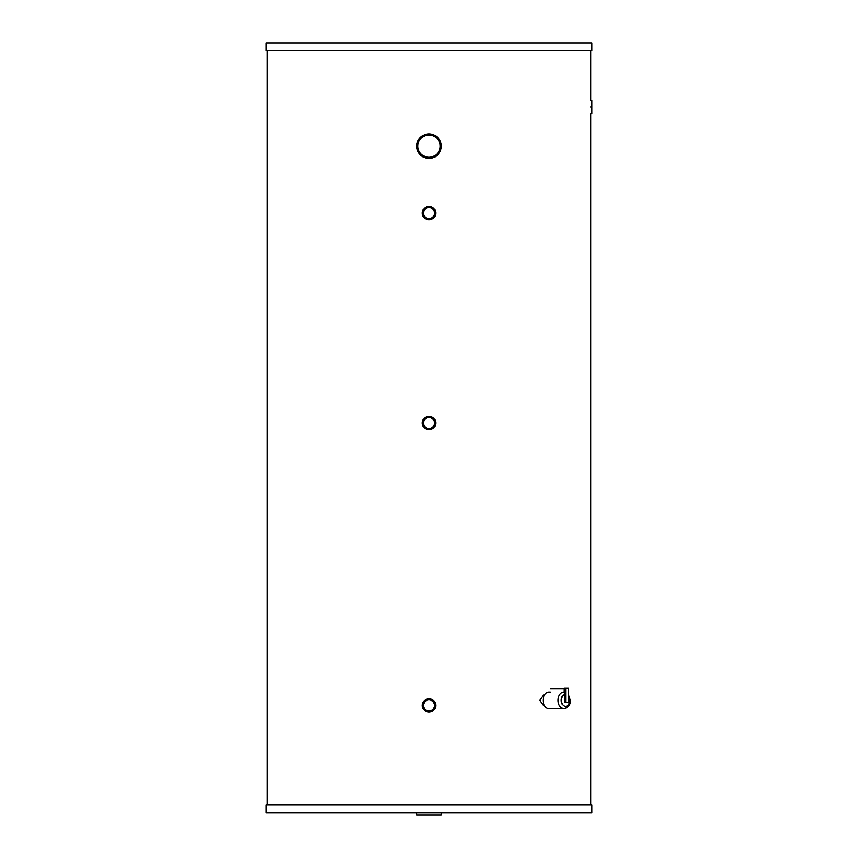 <?xml version="1.0" encoding="UTF-8"?>
<svg xmlns="http://www.w3.org/2000/svg" width="858" height="858" viewBox="0 0 858 858"><rect width="100%" height="100%" fill="white"/><g stroke="black" fill="none" stroke-linecap="round" stroke-linejoin="round"><path stroke-width="1.29" d="M440.154 146.117A11.154 11.154 0 0 0 429 134.963A11.154 11.154 0 0 0 417.846 146.117A11.154 11.154 0 0 0 429 157.282A11.154 11.154 0 0 0 440.154 146.117C440.1 144.68 440.1 144.68 440.154 146.117C440.1 144.68 440.1 144.68 440.154 146.117C440.1 144.68 440.1 144.68 440.154 146.117C440.1 144.68 440.1 144.68 440.154 146.117C440.1 144.68 440.1 144.68 440.154 146.117C440.1 144.68 440.1 144.68 440.154 146.117C440.1 144.68 440.1 144.68 440.154 146.117C440.1 144.68 440.1 144.68 440.154 146.117C440.1 144.68 440.1 144.68 440.154 146.117C440.1 144.68 440.1 144.68 440.154 146.117C440.1 144.68 440.1 144.68 440.154 146.117C440.1 144.68 440.1 144.68 440.154 146.117C440.1 144.68 440.1 144.68 440.154 146.117C440.1 144.68 440.1 144.68 440.154 146.117C440.1 144.68 440.1 144.68 440.154 146.117C440.1 144.68 440.1 144.68 440.154 146.117C440.1 144.68 440.1 144.68 440.154 146.117C440.1 144.68 440.1 144.68 440.154 146.117C440.1 144.68 440.1 144.68 440.154 146.117C440.1 144.68 440.1 144.68 440.154 146.117C440.1 144.68 440.1 144.68 440.154 146.117C440.1 144.68 440.1 144.68 440.154 146.117C440.1 144.68 440.1 144.68 440.154 146.117C440.1 144.68 440.1 144.68 440.154 146.117C440.1 144.68 440.1 144.68 440.154 146.117C440.1 144.68 440.1 144.68 440.154 146.117C440.1 144.68 440.1 144.68 440.154 146.117C440.1 144.68 440.1 144.68 440.154 146.117C440.1 144.68 440.1 144.68 440.154 146.117C440.1 144.68 440.1 144.68 440.154 146.117C440.1 144.68 440.1 144.68 440.154 146.117C440.1 144.68 440.1 144.68 440.154 146.117C440.1 144.68 440.1 144.68 440.154 146.117C440.1 144.68 440.1 144.68 440.154 146.117C440.1 144.68 440.1 144.68 440.154 146.117C440.1 144.68 440.1 144.68 440.154 146.117C440.1 144.68 440.1 144.68 440.154 146.117C440.1 144.68 440.1 144.68 440.154 146.117C440.1 144.68 440.1 144.68 440.154 146.117C440.1 144.68 440.1 144.68 440.154 146.117C440.1 144.68 440.1 144.68 440.154 146.117C440.1 144.68 440.1 144.68 440.154 146.117C440.1 144.68 440.1 144.68 440.154 146.117C440.1 144.68 440.1 144.68 440.154 146.117C440.1 144.68 440.1 144.68 440.154 146.117C440.1 144.68 440.1 144.68 440.154 146.117C440.1 144.68 440.1 144.68 440.154 146.117C440.1 144.68 440.1 144.68 440.154 146.117C440.1 144.68 440.1 144.68 440.154 146.117C440.1 144.68 440.1 144.68 440.154 146.117C440.1 144.68 440.1 144.68 440.154 146.117C440.1 144.68 440.1 144.68 440.154 146.117C440.1 144.68 440.1 144.68 440.154 146.117C440.1 144.68 440.1 144.68 440.154 146.117C440.1 144.68 440.1 144.68 440.154 146.117C440.1 144.68 440.1 144.68 440.154 146.117C440.1 144.68 440.1 144.68 440.154 146.117C440.1 144.68 440.1 144.68 440.154 146.117C440.1 144.68 440.1 144.68 440.154 146.117C440.1 144.68 440.1 144.68 440.154 146.117C440.1 144.68 440.1 144.68 440.154 146.117C440.1 144.68 440.1 144.68 440.154 146.117C440.1 144.68 440.1 144.68 440.154 146.117C440.1 144.68 440.1 144.68 440.154 146.117C440.1 144.68 440.1 144.68 440.154 146.117C440.1 144.68 440.1 144.68 440.154 146.117C440.1 144.68 440.1 144.68 440.154 146.117C440.1 144.68 440.1 144.68 440.154 146.117C440.1 144.68 440.1 144.68 440.154 146.117C440.1 144.68 440.1 144.68 440.154 146.117C440.1 144.68 440.1 144.68 440.154 146.117C440.1 144.68 440.1 144.68 440.154 146.117C440.1 144.68 440.1 144.68 440.154 146.117C440.1 144.68 440.1 144.68 440.154 146.117C440.1 144.68 440.1 144.68 440.154 146.117C440.1 144.68 440.1 144.68 440.154 146.117C440.1 144.68 440.1 144.68 440.154 146.117C440.1 144.68 440.1 144.68 440.154 146.117C440.1 144.68 440.1 144.68 440.154 146.117C440.1 144.68 440.1 144.68 440.154 146.117C440.1 144.68 440.1 144.68 440.154 146.117C440.1 144.68 440.1 144.68 440.154 146.117C440.1 144.68 440.1 144.68 440.154 146.117C440.1 144.68 440.1 144.68 440.154 146.117C440.1 144.68 440.1 144.68 440.154 146.117C440.1 144.68 440.1 144.68 440.154 146.117C440.1 144.68 440.1 144.68 440.154 146.117C440.1 144.68 440.1 144.68 440.154 146.117C440.1 144.68 440.1 144.68 440.154 146.117C440.1 144.68 440.1 144.68 440.154 146.117C440.1 144.68 440.1 144.68 440.154 146.117C440.1 144.68 440.1 144.68 440.154 146.117C440.1 144.68 440.1 144.68 440.154 146.117C440.1 144.68 440.1 144.68 440.154 146.117C440.1 144.68 440.1 144.68 440.154 146.117C440.1 144.68 440.1 144.68 440.154 146.117C440.1 144.68 440.1 144.68 440.154 146.117C440.1 144.68 440.1 144.68 440.154 146.117C440.1 144.68 440.1 144.68 440.154 146.117C440.1 144.68 440.1 144.68 440.154 146.117C440.1 144.68 440.1 144.68 440.154 146.117C440.1 144.68 440.1 144.68 440.154 146.117C440.1 144.68 440.1 144.68 440.154 146.117C440.1 144.68 440.1 144.68 440.154 146.117C440.1 144.68 440.1 144.68 440.154 146.117A11.154 11.154 0 0 0 429 134.963A11.154 11.154 0 0 0 417.846 146.117C417.9 147.565 417.9 147.565 417.846 146.117C417.9 147.565 417.9 147.565 417.846 146.117C417.9 147.565 417.9 147.565 417.846 146.117C417.9 147.565 417.9 147.565 417.846 146.117C417.9 147.565 417.9 147.565 417.846 146.117C417.9 147.565 417.9 147.565 417.846 146.117C417.9 147.565 417.9 147.565 417.846 146.117C417.9 147.565 417.9 147.565 417.846 146.117C417.9 147.565 417.9 147.565 417.846 146.117C417.9 147.565 417.9 147.565 417.846 146.117C417.9 147.565 417.9 147.565 417.846 146.117C417.9 147.565 417.9 147.565 417.846 146.117C417.9 147.565 417.9 147.565 417.846 146.117C417.9 147.565 417.9 147.565 417.846 146.117C417.9 147.565 417.9 147.565 417.846 146.117C417.9 147.565 417.9 147.565 417.846 146.117C417.9 147.565 417.9 147.565 417.846 146.117C417.9 147.565 417.9 147.565 417.846 146.117C417.9 147.565 417.9 147.565 417.846 146.117C417.9 147.565 417.9 147.565 417.846 146.117C417.9 147.565 417.9 147.565 417.846 146.117C417.9 147.565 417.9 147.565 417.846 146.117C417.9 147.565 417.9 147.565 417.846 146.117C417.9 147.565 417.9 147.565 417.846 146.117C417.9 147.565 417.9 147.565 417.846 146.117C417.9 147.565 417.9 147.565 417.846 146.117C417.9 147.565 417.9 147.565 417.846 146.117C417.9 147.565 417.9 147.565 417.846 146.117C417.9 147.565 417.9 147.565 417.846 146.117C417.9 147.565 417.9 147.565 417.846 146.117C417.9 147.565 417.9 147.565 417.846 146.117C417.9 147.565 417.9 147.565 417.846 146.117C417.9 147.565 417.9 147.565 417.846 146.117C417.9 147.565 417.9 147.565 417.846 146.117C417.9 147.565 417.9 147.565 417.846 146.117C417.9 147.565 417.9 147.565 417.846 146.117C417.9 147.565 417.9 147.565 417.846 146.117C417.9 147.565 417.9 147.565 417.846 146.117C417.9 147.565 417.9 147.565 417.846 146.117C417.9 147.565 417.9 147.565 417.846 146.117C417.9 147.565 417.9 147.565 417.846 146.117C417.9 147.565 417.9 147.565 417.846 146.117C417.9 147.565 417.9 147.565 417.846 146.117C417.9 147.565 417.9 147.565 417.846 146.117C417.9 147.565 417.9 147.565 417.846 146.117C417.9 147.565 417.9 147.565 417.846 146.117C417.9 147.565 417.9 147.565 417.846 146.117C417.9 147.565 417.9 147.565 417.846 146.117C417.9 147.565 417.9 147.565 417.846 146.117C417.9 147.565 417.9 147.565 417.846 146.117C417.9 147.565 417.9 147.565 417.846 146.117C417.9 147.565 417.9 147.565 417.846 146.117C417.9 147.565 417.9 147.565 417.846 146.117C417.9 147.565 417.9 147.565 417.846 146.117C417.9 147.565 417.9 147.565 417.846 146.117C417.9 147.565 417.9 147.565 417.846 146.117C417.9 147.565 417.9 147.565 417.846 146.117C417.9 147.565 417.9 147.565 417.846 146.117C417.9 147.565 417.9 147.565 417.846 146.117C417.9 147.565 417.9 147.565 417.846 146.117C417.9 147.565 417.9 147.565 417.846 146.117C417.9 147.565 417.9 147.565 417.846 146.117C417.9 147.565 417.9 147.565 417.846 146.117C417.9 147.565 417.9 147.565 417.846 146.117C417.9 147.565 417.9 147.565 417.846 146.117C417.9 147.565 417.9 147.565 417.846 146.117C417.9 147.565 417.9 147.565 417.846 146.117C417.9 147.565 417.9 147.565 417.846 146.117C417.9 147.565 417.9 147.565 417.846 146.117C417.9 147.565 417.9 147.565 417.846 146.117C417.9 147.565 417.9 147.565 417.846 146.117C417.9 147.565 417.9 147.565 417.846 146.117C417.9 147.565 417.9 147.565 417.846 146.117C417.9 147.565 417.9 147.565 417.846 146.117C417.9 147.565 417.9 147.565 417.846 146.117C417.9 147.565 417.9 147.565 417.846 146.117C417.9 147.565 417.9 147.565 417.846 146.117C417.9 147.565 417.9 147.565 417.846 146.117C417.9 144.68 417.9 144.68 417.846 146.117C417.9 144.68 417.9 144.68 417.846 146.117C417.9 144.68 417.9 144.68 417.846 146.117C417.9 144.68 417.9 144.68 417.846 146.117C417.9 144.68 417.9 144.68 417.846 146.117C417.9 144.68 417.9 144.68 417.846 146.117C417.9 144.68 417.9 144.68 417.846 146.117C417.9 144.68 417.9 144.68 417.846 146.117C417.9 144.68 417.9 144.68 417.846 146.117C417.9 144.68 417.9 144.68 417.846 146.117C417.9 144.68 417.9 144.68 417.846 146.117C417.9 144.68 417.9 144.68 417.846 146.117C417.9 144.68 417.9 144.68 417.846 146.117C417.9 144.68 417.9 144.68 417.846 146.117C417.9 144.68 417.9 144.68 417.846 146.117C417.9 144.68 417.9 144.68 417.846 146.117C417.9 144.68 417.9 144.68 417.846 146.117C417.9 144.68 417.9 144.68 417.846 146.117C417.9 144.68 417.9 144.68 417.846 146.117C417.9 144.68 417.9 144.68 417.846 146.117C417.9 144.68 417.9 144.68 417.846 146.117C417.9 144.68 417.9 144.68 417.846 146.117C417.9 144.68 417.9 144.68 417.846 146.117C417.9 144.68 417.9 144.68 417.846 146.117C417.9 144.68 417.9 144.68 417.846 146.117C417.9 144.68 417.9 144.68 417.846 146.117C417.9 144.68 417.9 144.68 417.846 146.117C417.9 144.68 417.9 144.68 417.846 146.117C417.9 144.68 417.9 144.68 417.846 146.117C417.9 144.68 417.9 144.68 417.846 146.117C417.9 144.68 417.9 144.68 417.846 146.117C417.9 144.68 417.9 144.68 417.846 146.117C417.9 144.68 417.9 144.68 417.846 146.117C417.9 144.68 417.9 144.68 417.846 146.117C417.9 144.68 417.9 144.68 417.846 146.117C417.9 144.68 417.9 144.68 417.846 146.117C417.9 144.68 417.9 144.68 417.846 146.117C417.9 144.68 417.9 144.68 417.846 146.117C417.9 144.68 417.9 144.68 417.846 146.117C417.9 144.68 417.9 144.68 417.846 146.117C417.9 144.68 417.9 144.68 417.846 146.117C417.9 144.68 417.9 144.68 417.846 146.117C417.9 144.68 417.9 144.68 417.846 146.117C417.9 144.68 417.9 144.68 417.846 146.117C417.9 144.68 417.9 144.68 417.846 146.117C417.9 144.68 417.9 144.68 417.846 146.117C417.9 144.68 417.9 144.68 417.846 146.117C417.9 144.68 417.9 144.68 417.846 146.117C417.9 144.68 417.9 144.68 417.846 146.117C417.9 144.68 417.9 144.68 417.846 146.117C417.9 144.68 417.9 144.68 417.846 146.117A11.154 11.154 0 0 0 429 157.282A11.154 11.154 0 0 0 440.154 146.117C440.1 147.565 440.1 147.565 440.154 146.117C440.1 147.565 440.1 147.565 440.154 146.117C440.1 147.565 440.1 147.565 440.154 146.117C440.1 147.565 440.1 147.565 440.154 146.117C440.1 147.565 440.1 147.565 440.154 146.117C440.1 147.565 440.1 147.565 440.154 146.117C440.1 147.565 440.1 147.565 440.154 146.117C440.1 147.565 440.1 147.565 440.154 146.117C440.1 147.565 440.1 147.565 440.154 146.117C440.1 147.565 440.1 147.565 440.154 146.117C440.1 147.565 440.1 147.565 440.154 146.117C440.1 147.565 440.1 147.565 440.154 146.117C440.1 147.565 440.1 147.565 440.154 146.117C440.1 147.565 440.1 147.565 440.154 146.117C440.1 147.565 440.1 147.565 440.154 146.117C440.1 147.565 440.1 147.565 440.154 146.117C440.1 147.565 440.1 147.565 440.154 146.117C440.1 147.565 440.1 147.565 440.154 146.117C440.1 147.565 440.1 147.565 440.154 146.117C440.1 147.565 440.1 147.565 440.154 146.117C440.1 147.565 440.1 147.565 440.154 146.117C440.1 147.565 440.1 147.565 440.154 146.117C440.1 147.565 440.1 147.565 440.154 146.117C440.1 147.565 440.1 147.565 440.154 146.117C440.1 147.565 440.1 147.565 440.154 146.117C440.1 147.565 440.1 147.565 440.154 146.117C440.1 147.565 440.1 147.565 440.154 146.117C440.1 147.565 440.1 147.565 440.154 146.117C440.1 147.565 440.1 147.565 440.154 146.117C440.1 147.565 440.1 147.565 440.154 146.117C440.1 147.565 440.1 147.565 440.154 146.117C440.1 147.565 440.1 147.565 440.154 146.117C440.1 147.565 440.1 147.565 440.154 146.117C440.1 147.565 440.1 147.565 440.154 146.117C440.1 147.565 440.1 147.565 440.154 146.117C440.1 147.565 440.1 147.565 440.154 146.117C440.1 147.565 440.1 147.565 440.154 146.117C440.1 147.565 440.1 147.565 440.154 146.117C440.1 147.565 440.1 147.565 440.154 146.117C440.1 147.565 440.1 147.565 440.154 146.117C440.1 147.565 440.1 147.565 440.154 146.117C440.1 147.565 440.1 147.565 440.154 146.117C440.1 147.565 440.1 147.565 440.154 146.117C440.1 147.565 440.1 147.565 440.154 146.117C440.1 147.565 440.1 147.565 440.154 146.117C440.1 147.565 440.1 147.565 440.154 146.117C440.1 147.565 440.1 147.565 440.154 146.117C440.1 147.565 440.1 147.565 440.154 146.117C440.1 147.565 440.1 147.565 440.154 146.117C440.1 147.565 440.1 147.565 440.154 146.117C440.1 147.565 440.1 147.565 440.154 146.117M416.72 146.117A12.28 12.28 0 0 0 429 158.398A12.28 12.28 0 0 0 441.28 146.117A12.28 12.28 0 0 0 429 133.848A12.28 12.28 0 0 0 416.72 146.117A12.28 12.28 0 0 0 429 158.398A12.28 12.28 0 0 0 441.28 146.117C441.216 144.68 441.216 144.68 441.28 146.117C441.216 144.68 441.216 144.68 441.28 146.117C441.216 144.68 441.216 144.68 441.28 146.117C441.216 144.68 441.216 144.68 441.28 146.117C441.216 144.68 441.216 144.68 441.28 146.117C441.216 144.68 441.216 144.68 441.28 146.117C441.216 144.68 441.216 144.68 441.28 146.117C441.216 144.68 441.216 144.68 441.28 146.117C441.216 144.68 441.216 144.68 441.28 146.117C441.216 144.68 441.216 144.68 441.28 146.117C441.216 144.68 441.216 144.68 441.28 146.117C441.216 144.68 441.216 144.68 441.28 146.117C441.216 144.68 441.216 144.68 441.28 146.117C441.216 144.68 441.216 144.68 441.28 146.117C441.216 144.68 441.216 144.68 441.28 146.117C441.216 144.68 441.216 144.68 441.28 146.117C441.216 144.68 441.216 144.68 441.28 146.117C441.216 144.68 441.216 144.68 441.28 146.117C441.216 144.68 441.216 144.68 441.28 146.117A12.28 12.28 0 0 0 429 133.848A12.28 12.28 0 0 0 416.72 146.117C416.784 144.68 416.784 144.68 416.72 146.117C416.784 144.68 416.784 144.68 416.72 146.117C416.784 144.68 416.784 144.68 416.72 146.117C416.784 144.68 416.784 144.68 416.72 146.117C416.784 144.68 416.784 144.68 416.72 146.117C416.784 144.68 416.784 144.68 416.72 146.117C416.784 144.68 416.784 144.68 416.72 146.117C416.784 144.68 416.784 144.68 416.72 146.117C416.784 144.68 416.784 144.68 416.72 146.117C416.784 144.68 416.784 144.68 416.72 146.117C416.784 144.68 416.784 144.68 416.72 146.117C416.784 144.68 416.784 144.68 416.72 146.117C416.784 144.68 416.784 144.68 416.72 146.117C416.784 144.68 416.784 144.68 416.72 146.117C416.784 144.68 416.784 144.68 416.72 146.117C416.784 144.68 416.784 144.68 416.72 146.117C416.784 144.68 416.784 144.68 416.72 146.117C416.784 144.68 416.784 144.68 416.72 146.117C416.784 144.68 416.784 144.68 416.72 146.117C416.784 144.68 416.784 144.68 416.72 146.117C416.784 144.68 416.784 144.68 416.72 146.117C416.784 144.68 416.784 144.68 416.72 146.117C416.784 144.68 416.784 144.68 416.72 146.117C416.784 144.68 416.784 144.68 416.72 146.117C416.784 144.68 416.784 144.68 416.72 146.117C416.784 144.68 416.784 144.68 416.72 146.117C416.784 144.68 416.784 144.68 416.72 146.117C416.784 144.68 416.784 144.68 416.72 146.117C416.784 144.68 416.784 144.68 416.72 146.117C416.784 144.68 416.784 144.68 416.72 146.117C416.784 144.68 416.784 144.68 416.72 146.117C416.784 144.68 416.784 144.68 416.72 146.117C416.784 144.68 416.784 144.68 416.72 146.117C416.784 144.68 416.784 144.68 416.72 146.117C416.784 144.68 416.784 144.68 416.72 146.117C416.784 144.68 416.784 144.68 416.72 146.117C416.784 144.68 416.784 144.68 416.72 146.117C416.784 144.68 416.784 144.68 416.72 146.117C416.784 144.68 416.784 144.68 416.72 146.117C416.784 144.68 416.784 144.68 416.72 146.117C416.784 144.68 416.784 144.68 416.72 146.117C416.784 144.68 416.784 144.68 416.72 146.117C416.784 144.68 416.784 144.68 416.72 146.117C416.784 144.68 416.784 144.68 416.72 146.117C416.784 144.68 416.784 144.68 416.72 146.117C416.784 144.68 416.784 144.68 416.72 146.117C416.784 144.68 416.784 144.68 416.72 146.117C416.784 144.68 416.784 144.68 416.72 146.117C416.784 144.68 416.784 144.68 416.72 146.117C416.784 144.68 416.784 144.68 416.72 146.117C416.784 144.68 416.784 144.68 416.72 146.117C416.784 144.68 416.784 144.68 416.72 146.117M590.808 50.708L590.808 100.365L591.923 100.365L591.923 113.76M441.28 812.869L441.28 815.1L416.72 815.1L416.72 812.869M591.923 805.061L266.077 805.061L266.077 812.869L591.923 812.869L591.923 805.061M429 50.708L591.923 50.708L591.923 42.9L266.077 42.9L266.077 50.708L429 50.708M422.436 704.15L422.308 705.458A6.692 6.692 0 0 0 429 712.161A6.692 6.692 0 0 0 435.692 705.458A6.692 6.692 0 0 0 429 698.766A6.692 6.692 0 0 0 422.308 705.458L422.597 703.517M427.702 416.43L430.308 416.43M429.794 429.654L429 429.697C424.924 429.3 422.694 427.07 422.308 423.005A6.692 6.692 0 0 0 429 429.697A6.692 6.692 0 0 0 435.692 423.005A6.692 6.692 0 0 0 429 416.302A6.692 6.692 0 0 0 422.308 423.005L422.436 421.686M422.812 420.441L423.434 419.283M424.26 418.264L425.268 417.449M425.847 417.095L426.447 416.816M429.686 206.413L430.941 206.671M441.216 144.938L441.044 143.726M440.293 141.313L439.832 140.337M439.789 140.262L439.435 139.65M435.188 210.51L435.692 213.074A6.692 6.692 0 0 0 429 206.381A6.692 6.692 0 0 0 422.308 213.074A6.692 6.692 0 0 0 429 219.766A6.692 6.692 0 0 0 435.692 213.074L435.564 214.371M435.403 215.015L435.178 215.648M429 219.766L434.566 216.795L432.732 218.64M429 429.697C433.065 429.3 435.296 427.07 435.692 423.005L435.435 424.849M435.403 424.946L434.566 426.716M434.566 426.726L433.74 427.734M432.722 428.571L431.574 429.182M430.941 429.408L430.308 429.568M423.434 709.191L423.949 709.856M422.436 424.302L423.949 427.391M424.099 427.563L425.278 428.571M426.426 429.182L427.627 429.558M430.18 158.333L431.563 158.129M432.529 157.872L433.708 157.454M435.832 156.317L437.387 155.083M440.851 149.313L441.044 148.509M432.732 711.025L433.73 710.21M427.059 219.476L426.426 219.251M425.278 218.64L424.27 217.814M423.434 216.795L422.812 215.637M422.597 215.015L422.436 214.382M550.461 692.063L548.938 692.063A8.248 5.824 90 0 0 543.103 700.3A8.248 5.824 90 0 0 548.938 708.547L563.931 708.547A8.248 5.824 -90 0 1 558.097 700.3A8.248 5.824 -90 0 1 563.931 692.063A8.248 5.824 -90 0 1 564.178 692.063L563.931 692.063M565.754 688.245L564.178 688.245L564.178 702.327L568.414 702.327L568.414 688.245L565.754 688.245L565.754 702.327M563.996 692.063L563.996 688.942L550.461 688.942M436.894 138.235C435.832 137.259 435.832 137.259 436.894 138.235C435.832 137.259 435.832 137.259 436.894 138.235C435.832 137.259 435.832 137.259 436.894 138.235C435.832 137.259 435.832 137.259 436.894 138.235C435.832 137.259 435.832 137.259 436.894 138.235C435.832 137.259 435.832 137.259 436.894 138.235C435.832 137.259 435.832 137.259 436.894 138.235C435.832 137.259 435.832 137.259 436.894 138.235C435.832 137.259 435.832 137.259 436.894 138.235C435.832 137.259 435.832 137.259 436.894 138.235C435.832 137.259 435.832 137.259 436.894 138.235C435.832 137.259 435.832 137.259 436.894 138.235C435.832 137.259 435.832 137.259 436.894 138.235C435.832 137.259 435.832 137.259 436.894 138.235C435.832 137.259 435.832 137.259 436.894 138.235C435.832 137.259 435.832 137.259 436.894 138.235C435.832 137.259 435.832 137.259 436.894 138.235C435.832 137.259 435.832 137.259 436.894 138.235C435.832 137.259 435.832 137.259 436.894 138.235C435.832 137.259 435.832 137.259 436.894 138.235C435.832 137.259 435.832 137.259 436.894 138.235C435.832 137.259 435.832 137.259 436.894 138.235C435.832 137.259 435.832 137.259 436.894 138.235C435.832 137.259 435.832 137.259 436.894 138.235C435.832 137.259 435.832 137.259 436.894 138.235C435.832 137.259 435.832 137.259 436.894 138.235C435.832 137.259 435.832 137.259 436.894 138.235C435.832 137.259 435.832 137.259 436.894 138.235C435.832 137.259 435.832 137.259 436.894 138.235C435.832 137.259 435.832 137.259 436.894 138.235C435.832 137.259 435.832 137.259 436.894 138.235C435.832 137.259 435.832 137.259 436.894 138.235C435.832 137.259 435.832 137.259 436.894 138.235C435.832 137.259 435.832 137.259 436.894 138.235C435.832 137.259 435.832 137.259 436.894 138.235C435.832 137.259 435.832 137.259 436.894 138.235C435.832 137.259 435.832 137.259 436.894 138.235C435.832 137.259 435.832 137.259 436.894 138.235C435.832 137.259 435.832 137.259 436.894 138.235C435.832 137.259 435.832 137.259 436.894 138.235C435.832 137.259 435.832 137.259 436.894 138.235C435.832 137.259 435.832 137.259 436.894 138.235C435.832 137.259 435.832 137.259 436.894 138.235C435.832 137.259 435.832 137.259 436.894 138.235C435.832 137.259 435.832 137.259 436.894 138.235C435.832 137.259 435.832 137.259 436.894 138.235C435.832 137.259 435.832 137.259 436.894 138.235C435.832 137.259 435.832 137.259 436.894 138.235C435.832 137.259 435.832 137.259 436.894 138.235C435.832 137.259 435.832 137.259 436.894 138.235C435.832 137.259 435.832 137.259 436.894 138.235C435.832 137.259 435.832 137.259 436.894 138.235C435.832 137.259 435.832 137.259 436.894 138.235C435.832 137.259 435.832 137.259 436.894 138.235C435.832 137.259 435.832 137.259 436.894 138.235C435.832 137.259 435.832 137.259 436.894 138.235C435.832 137.259 435.832 137.259 436.894 138.235C435.832 137.259 435.832 137.259 436.894 138.235C435.832 137.259 435.832 137.259 436.894 138.235C435.832 137.259 435.832 137.259 436.894 138.235C435.832 137.259 435.832 137.259 436.894 138.235C435.832 137.259 435.832 137.259 436.894 138.235C435.832 137.259 435.832 137.259 436.894 138.235C435.832 137.259 435.832 137.259 436.894 138.235C435.832 137.259 435.832 137.259 436.894 138.235C435.832 137.259 435.832 137.259 436.894 138.235C435.832 137.259 435.832 137.259 436.894 138.235C435.832 137.259 435.832 137.259 436.894 138.235C435.832 137.259 435.832 137.259 436.894 138.235C435.832 137.259 435.832 137.259 436.894 138.235C435.832 137.259 435.832 137.259 436.894 138.235C435.832 137.259 435.832 137.259 436.894 138.235C435.832 137.259 435.832 137.259 436.894 138.235C435.832 137.259 435.832 137.259 436.894 138.235C435.832 137.259 435.832 137.259 436.894 138.235C435.832 137.259 435.832 137.259 436.894 138.235C435.832 137.259 435.832 137.259 436.894 138.235C435.832 137.259 435.832 137.259 436.894 138.235C435.832 137.259 435.832 137.259 436.894 138.235C435.832 137.259 435.832 137.259 436.894 138.235C435.832 137.259 435.832 137.259 436.894 138.235C435.832 137.259 435.832 137.259 436.894 138.235C435.832 137.259 435.832 137.259 436.894 138.235C435.832 137.259 435.832 137.259 436.894 138.235C435.832 137.259 435.832 137.259 436.894 138.235C435.832 137.259 435.832 137.259 436.894 138.235C435.832 137.259 435.832 137.259 436.894 138.235C435.832 137.259 435.832 137.259 436.894 138.235C435.832 137.259 435.832 137.259 436.894 138.235C435.832 137.259 435.832 137.259 436.894 138.235C435.832 137.259 435.832 137.259 436.894 138.235C435.832 137.259 435.832 137.259 436.894 138.235C435.832 137.259 435.832 137.259 436.894 138.235C435.832 137.259 435.832 137.259 436.894 138.235C435.832 137.259 435.832 137.259 436.894 138.235C435.832 137.259 435.832 137.259 436.894 138.235C435.832 137.259 435.832 137.259 436.894 138.235C435.832 137.259 435.832 137.259 436.894 138.235C435.832 137.259 435.832 137.259 436.894 138.235C435.832 137.259 435.832 137.259 436.894 138.235C435.832 137.259 435.832 137.259 436.894 138.235C435.832 137.259 435.832 137.259 436.894 138.235C435.832 137.259 435.832 137.259 436.894 138.235C435.832 137.259 435.832 137.259 436.894 138.235C435.832 137.259 435.832 137.259 436.894 138.235C435.832 137.259 435.832 137.259 436.894 138.235C435.832 137.259 435.832 137.259 436.894 138.235C435.832 137.259 435.832 137.259 436.894 138.235C437.87 139.286 437.87 139.286 436.894 138.235C437.87 139.286 437.87 139.286 436.894 138.235C437.87 139.286 437.87 139.286 436.894 138.235C437.87 139.286 437.87 139.286 436.894 138.235C437.87 139.286 437.87 139.286 436.894 138.235C437.87 139.286 437.87 139.286 436.894 138.235C437.87 139.286 437.87 139.286 436.894 138.235C437.87 139.286 437.87 139.286 436.894 138.235C437.87 139.286 437.87 139.286 436.894 138.235C437.87 139.286 437.87 139.286 436.894 138.235C437.87 139.286 437.87 139.286 436.894 138.235C437.87 139.286 437.87 139.286 436.894 138.235C437.87 139.286 437.87 139.286 436.894 138.235C437.87 139.286 437.87 139.286 436.894 138.235C437.87 139.286 437.87 139.286 436.894 138.235C437.87 139.286 437.87 139.286 436.894 138.235C437.87 139.286 437.87 139.286 436.894 138.235C437.87 139.286 437.87 139.286 436.894 138.235C437.87 139.286 437.87 139.286 436.894 138.235C437.87 139.286 437.87 139.286 436.894 138.235C437.87 139.286 437.87 139.286 436.894 138.235C437.87 139.286 437.87 139.286 436.894 138.235C437.87 139.286 437.87 139.286 436.894 138.235C437.87 139.286 437.87 139.286 436.894 138.235C437.87 139.286 437.87 139.286 436.894 138.235C437.87 139.286 437.87 139.286 436.894 138.235C437.87 139.286 437.87 139.286 436.894 138.235C437.87 139.286 437.87 139.286 436.894 138.235C437.87 139.286 437.87 139.286 436.894 138.235C437.87 139.286 437.87 139.286 436.894 138.235C437.87 139.286 437.87 139.286 436.894 138.235C437.87 139.286 437.87 139.286 436.894 138.235C437.87 139.286 437.87 139.286 436.894 138.235C437.87 139.286 437.87 139.286 436.894 138.235C437.87 139.286 437.87 139.286 436.894 138.235C437.87 139.286 437.87 139.286 436.894 138.235C437.87 139.286 437.87 139.286 436.894 138.235C437.87 139.286 437.87 139.286 436.894 138.235C437.87 139.286 437.87 139.286 436.894 138.235C437.87 139.286 437.87 139.286 436.894 138.235C437.87 139.286 437.87 139.286 436.894 138.235C437.87 139.286 437.87 139.286 436.894 138.235C437.87 139.286 437.87 139.286 436.894 138.235C437.87 139.286 437.87 139.286 436.894 138.235C437.87 139.286 437.87 139.286 436.894 138.235C437.87 139.286 437.87 139.286 436.894 138.235C437.87 139.286 437.87 139.286 436.894 138.235C437.87 139.286 437.87 139.286 436.894 138.235C437.87 139.286 437.87 139.286 436.894 138.235C437.87 139.286 437.87 139.286 436.894 138.235C437.87 139.286 437.87 139.286 436.894 138.235C437.87 139.286 437.87 139.286 436.894 138.235C437.87 139.286 437.87 139.286 436.894 138.235C437.87 139.286 437.87 139.286 436.894 138.235C437.87 139.286 437.87 139.286 436.894 138.235C437.87 139.286 437.87 139.286 436.894 138.235C437.87 139.286 437.87 139.286 436.894 138.235C437.87 139.286 437.87 139.286 436.894 138.235C437.87 139.286 437.87 139.286 436.894 138.235C437.87 139.286 437.87 139.286 436.894 138.235C437.87 139.286 437.87 139.286 436.894 138.235C437.87 139.286 437.87 139.286 436.894 138.235C437.87 139.286 437.87 139.286 436.894 138.235C437.87 139.286 437.87 139.286 436.894 138.235C437.87 139.286 437.87 139.286 436.894 138.235C437.87 139.286 437.87 139.286 436.894 138.235M437.677 137.441C436.625 136.465 436.625 136.465 437.677 137.441C436.625 136.465 436.625 136.465 437.677 137.441C436.625 136.465 436.625 136.465 437.677 137.441C436.625 136.465 436.625 136.465 437.677 137.441C436.625 136.465 436.625 136.465 437.677 137.441C436.625 136.465 436.625 136.465 437.677 137.441C436.625 136.465 436.625 136.465 437.677 137.441C436.625 136.465 436.625 136.465 437.677 137.441C436.625 136.465 436.625 136.465 437.677 137.441C436.625 136.465 436.625 136.465 437.677 137.441C436.625 136.465 436.625 136.465 437.677 137.441C436.625 136.465 436.625 136.465 437.677 137.441C436.625 136.465 436.625 136.465 437.677 137.441C436.625 136.465 436.625 136.465 437.677 137.441C438.663 138.503 438.663 138.503 437.677 137.441C438.663 138.503 438.663 138.503 437.677 137.441C438.663 138.503 438.663 138.503 437.677 137.441C438.663 138.503 438.663 138.503 437.677 137.441C438.663 138.503 438.663 138.503 437.677 137.441C438.663 138.503 438.663 138.503 437.677 137.441C438.663 138.503 438.663 138.503 437.677 137.441C438.663 138.503 438.663 138.503 437.677 137.441C438.663 138.503 438.663 138.503 437.677 137.441C438.663 138.503 438.663 138.503 437.677 137.441C438.663 138.503 438.663 138.503 437.677 137.441C438.663 138.503 438.663 138.503 437.677 137.441C438.663 138.503 438.663 138.503 437.677 137.441C438.663 138.503 438.663 138.503 437.677 137.441C438.663 138.503 438.663 138.503 437.677 137.441C438.663 138.503 438.663 138.503 437.677 137.441C438.663 138.503 438.663 138.503 437.677 137.441C438.663 138.503 438.663 138.503 437.677 137.441C438.663 138.503 438.663 138.503 437.677 137.441C438.663 138.503 438.663 138.503 437.677 137.441C438.663 138.503 438.663 138.503 437.677 137.441C438.663 138.503 438.663 138.503 437.677 137.441C438.663 138.503 438.663 138.503 437.677 137.441C438.663 138.503 438.663 138.503 437.677 137.441C438.663 138.503 438.663 138.503 437.677 137.441C438.663 138.503 438.663 138.503 437.677 137.441C438.663 138.503 438.663 138.503 437.677 137.441C438.663 138.503 438.663 138.503 437.677 137.441C438.663 138.503 438.663 138.503 437.677 137.441C438.663 138.503 438.663 138.503 437.677 137.441C438.663 138.503 438.663 138.503 437.677 137.441C438.663 138.503 438.663 138.503 437.677 137.441C438.663 138.503 438.663 138.503 437.677 137.441C438.663 138.503 438.663 138.503 437.677 137.441C438.663 138.503 438.663 138.503 437.677 137.441C438.663 138.503 438.663 138.503 437.677 137.441C438.663 138.503 438.663 138.503 437.677 137.441C438.663 138.503 438.663 138.503 437.677 137.441C438.663 138.503 438.663 138.503 437.677 137.441C438.663 138.503 438.663 138.503 437.677 137.441C438.663 138.503 438.663 138.503 437.677 137.441C438.663 138.503 438.663 138.503 437.677 137.441C438.663 138.503 438.663 138.503 437.677 137.441C438.663 138.503 438.663 138.503 437.677 137.441C438.663 138.503 438.663 138.503 437.677 137.441C438.663 138.503 438.663 138.503 437.677 137.441C438.663 138.503 438.663 138.503 437.677 137.441C438.663 138.503 438.663 138.503 437.677 137.441C438.663 138.503 438.663 138.503 437.677 137.441C438.663 138.503 438.663 138.503 437.677 137.441C438.663 138.503 438.663 138.503 437.677 137.441C438.663 138.503 438.663 138.503 437.677 137.441C438.663 138.503 438.663 138.503 437.677 137.441C438.663 138.503 438.663 138.503 437.677 137.441C438.663 138.503 438.663 138.503 437.677 137.441C438.663 138.503 438.663 138.503 437.677 137.441C438.663 138.503 438.663 138.503 437.677 137.441C438.663 138.503 438.663 138.503 437.677 137.441C438.663 138.503 438.663 138.503 437.677 137.441C438.663 138.503 438.663 138.503 437.677 137.441C438.663 138.503 438.663 138.503 437.677 137.441C438.663 138.503 438.663 138.503 437.677 137.441C438.663 138.503 438.663 138.503 437.677 137.441C438.663 138.503 438.663 138.503 437.677 137.441C438.663 138.503 438.663 138.503 437.677 137.441C438.663 138.503 438.663 138.503 437.677 137.441C438.663 138.503 438.663 138.503 437.677 137.441C438.663 138.503 438.663 138.503 437.677 137.441C438.663 138.503 438.663 138.503 437.677 137.441C438.663 138.503 438.663 138.503 437.677 137.441C438.663 138.503 438.663 138.503 437.677 137.441C438.663 138.503 438.663 138.503 437.677 137.441C438.663 138.503 438.663 138.503 437.677 137.441C438.663 138.503 438.663 138.503 437.677 137.441C438.663 138.503 438.663 138.503 437.677 137.441C438.663 138.503 438.663 138.503 437.677 137.441C438.663 138.503 438.663 138.503 437.677 137.441C438.663 138.503 438.663 138.503 437.677 137.441M421.106 138.235C420.13 139.286 420.13 139.286 421.106 138.235C420.13 139.286 420.13 139.286 421.106 138.235C420.13 139.286 420.13 139.286 421.106 138.235C420.13 139.286 420.13 139.286 421.106 138.235C420.13 139.286 420.13 139.286 421.106 138.235C420.13 139.286 420.13 139.286 421.106 138.235C420.13 139.286 420.13 139.286 421.106 138.235C420.13 139.286 420.13 139.286 421.106 138.235C420.13 139.286 420.13 139.286 421.106 138.235C420.13 139.286 420.13 139.286 421.106 138.235C420.13 139.286 420.13 139.286 421.106 138.235C420.13 139.286 420.13 139.286 421.106 138.235C420.13 139.286 420.13 139.286 421.106 138.235C420.13 139.286 420.13 139.286 421.106 138.235C420.13 139.286 420.13 139.286 421.106 138.235C420.13 139.286 420.13 139.286 421.106 138.235C420.13 139.286 420.13 139.286 421.106 138.235C420.13 139.286 420.13 139.286 421.106 138.235C420.13 139.286 420.13 139.286 421.106 138.235C420.13 139.286 420.13 139.286 421.106 138.235C420.13 139.286 420.13 139.286 421.106 138.235C420.13 139.286 420.13 139.286 421.106 138.235C420.13 139.286 420.13 139.286 421.106 138.235C420.13 139.286 420.13 139.286 421.106 138.235C420.13 139.286 420.13 139.286 421.106 138.235C420.13 139.286 420.13 139.286 421.106 138.235C420.13 139.286 420.13 139.286 421.106 138.235C420.13 139.286 420.13 139.286 421.106 138.235C420.13 139.286 420.13 139.286 421.106 138.235C420.13 139.286 420.13 139.286 421.106 138.235C420.13 139.286 420.13 139.286 421.106 138.235C420.13 139.286 420.13 139.286 421.106 138.235C420.13 139.286 420.13 139.286 421.106 138.235C420.13 139.286 420.13 139.286 421.106 138.235C420.13 139.286 420.13 139.286 421.106 138.235C420.13 139.286 420.13 139.286 421.106 138.235C420.13 139.286 420.13 139.286 421.106 138.235C420.13 139.286 420.13 139.286 421.106 138.235C420.13 139.286 420.13 139.286 421.106 138.235C420.13 139.286 420.13 139.286 421.106 138.235C420.13 139.286 420.13 139.286 421.106 138.235C420.13 139.286 420.13 139.286 421.106 138.235C420.13 139.286 420.13 139.286 421.106 138.235C420.13 139.286 420.13 139.286 421.106 138.235C420.13 139.286 420.13 139.286 421.106 138.235C420.13 139.286 420.13 139.286 421.106 138.235C420.13 139.286 420.13 139.286 421.106 138.235C420.13 139.286 420.13 139.286 421.106 138.235C420.13 139.286 420.13 139.286 421.106 138.235C420.13 139.286 420.13 139.286 421.106 138.235C420.13 139.286 420.13 139.286 421.106 138.235C420.13 139.286 420.13 139.286 421.106 138.235C420.13 139.286 420.13 139.286 421.106 138.235C420.13 139.286 420.13 139.286 421.106 138.235C420.13 139.286 420.13 139.286 421.106 138.235C420.13 139.286 420.13 139.286 421.106 138.235C420.13 139.286 420.13 139.286 421.106 138.235C420.13 139.286 420.13 139.286 421.106 138.235C420.13 139.286 420.13 139.286 421.106 138.235C420.13 139.286 420.13 139.286 421.106 138.235C420.13 139.286 420.13 139.286 421.106 138.235C420.13 139.286 420.13 139.286 421.106 138.235C420.13 139.286 420.13 139.286 421.106 138.235C420.13 139.286 420.13 139.286 421.106 138.235C420.13 139.286 420.13 139.286 421.106 138.235C420.13 139.286 420.13 139.286 421.106 138.235C420.13 139.286 420.13 139.286 421.106 138.235C420.13 139.286 420.13 139.286 421.106 138.235C420.13 139.286 420.13 139.286 421.106 138.235C420.13 139.286 420.13 139.286 421.106 138.235C420.13 139.286 420.13 139.286 421.106 138.235C420.13 139.286 420.13 139.286 421.106 138.235C420.13 139.286 420.13 139.286 421.106 138.235C420.13 139.286 420.13 139.286 421.106 138.235C420.13 139.286 420.13 139.286 421.106 138.235C420.13 139.286 420.13 139.286 421.106 138.235C420.13 139.286 420.13 139.286 421.106 138.235C420.13 139.286 420.13 139.286 421.106 138.235C420.13 139.286 420.13 139.286 421.106 138.235C420.13 139.286 420.13 139.286 421.106 138.235C420.13 139.286 420.13 139.286 421.106 138.235C420.13 139.286 420.13 139.286 421.106 138.235C420.13 139.286 420.13 139.286 421.106 138.235C420.13 139.286 420.13 139.286 421.106 138.235C420.13 139.286 420.13 139.286 421.106 138.235C420.13 139.286 420.13 139.286 421.106 138.235C420.13 139.286 420.13 139.286 421.106 138.235C420.13 139.286 420.13 139.286 421.106 138.235C420.13 139.286 420.13 139.286 421.106 138.235C420.13 139.286 420.13 139.286 421.106 138.235C420.13 139.286 420.13 139.286 421.106 138.235C420.13 139.286 420.13 139.286 421.106 138.235C420.13 139.286 420.13 139.286 421.106 138.235C420.13 139.286 420.13 139.286 421.106 138.235C420.13 139.286 420.13 139.286 421.106 138.235C420.13 139.286 420.13 139.286 421.106 138.235C420.13 139.286 420.13 139.286 421.106 138.235C420.13 139.286 420.13 139.286 421.106 138.235C420.13 139.286 420.13 139.286 421.106 138.235C420.13 139.286 420.13 139.286 421.106 138.235C420.13 139.286 420.13 139.286 421.106 138.235C420.13 139.286 420.13 139.286 421.106 138.235C420.13 139.286 420.13 139.286 421.106 138.235C420.13 139.286 420.13 139.286 421.106 138.235C420.13 139.286 420.13 139.286 421.106 138.235C422.168 137.259 422.168 137.259 421.106 138.235C422.168 137.259 422.168 137.259 421.106 138.235C422.168 137.259 422.168 137.259 421.106 138.235C422.168 137.259 422.168 137.259 421.106 138.235C422.168 137.259 422.168 137.259 421.106 138.235C422.168 137.259 422.168 137.259 421.106 138.235C422.168 137.259 422.168 137.259 421.106 138.235C422.168 137.259 422.168 137.259 421.106 138.235C422.168 137.259 422.168 137.259 421.106 138.235C422.168 137.259 422.168 137.259 421.106 138.235C422.168 137.259 422.168 137.259 421.106 138.235C422.168 137.259 422.168 137.259 421.106 138.235C422.168 137.259 422.168 137.259 421.106 138.235C422.168 137.259 422.168 137.259 421.106 138.235C422.168 137.259 422.168 137.259 421.106 138.235C422.168 137.259 422.168 137.259 421.106 138.235C422.168 137.259 422.168 137.259 421.106 138.235C422.168 137.259 422.168 137.259 421.106 138.235C422.168 137.259 422.168 137.259 421.106 138.235C422.168 137.259 422.168 137.259 421.106 138.235C422.168 137.259 422.168 137.259 421.106 138.235C422.168 137.259 422.168 137.259 421.106 138.235C422.168 137.259 422.168 137.259 421.106 138.235C422.168 137.259 422.168 137.259 421.106 138.235C422.168 137.259 422.168 137.259 421.106 138.235C422.168 137.259 422.168 137.259 421.106 138.235C422.168 137.259 422.168 137.259 421.106 138.235C422.168 137.259 422.168 137.259 421.106 138.235C422.168 137.259 422.168 137.259 421.106 138.235C422.168 137.259 422.168 137.259 421.106 138.235C422.168 137.259 422.168 137.259 421.106 138.235C422.168 137.259 422.168 137.259 421.106 138.235C422.168 137.259 422.168 137.259 421.106 138.235C422.168 137.259 422.168 137.259 421.106 138.235C422.168 137.259 422.168 137.259 421.106 138.235C422.168 137.259 422.168 137.259 421.106 138.235C422.168 137.259 422.168 137.259 421.106 138.235C422.168 137.259 422.168 137.259 421.106 138.235C422.168 137.259 422.168 137.259 421.106 138.235C422.168 137.259 422.168 137.259 421.106 138.235C422.168 137.259 422.168 137.259 421.106 138.235C422.168 137.259 422.168 137.259 421.106 138.235C422.168 137.259 422.168 137.259 421.106 138.235C422.168 137.259 422.168 137.259 421.106 138.235C422.168 137.259 422.168 137.259 421.106 138.235C422.168 137.259 422.168 137.259 421.106 138.235C422.168 137.259 422.168 137.259 421.106 138.235C422.168 137.259 422.168 137.259 421.106 138.235C422.168 137.259 422.168 137.259 421.106 138.235C422.168 137.259 422.168 137.259 421.106 138.235C422.168 137.259 422.168 137.259 421.106 138.235C422.168 137.259 422.168 137.259 421.106 138.235C422.168 137.259 422.168 137.259 421.106 138.235C422.168 137.259 422.168 137.259 421.106 138.235C422.168 137.259 422.168 137.259 421.106 138.235C422.168 137.259 422.168 137.259 421.106 138.235C422.168 137.259 422.168 137.259 421.106 138.235C422.168 137.259 422.168 137.259 421.106 138.235C422.168 137.259 422.168 137.259 421.106 138.235C422.168 137.259 422.168 137.259 421.106 138.235C422.168 137.259 422.168 137.259 421.106 138.235C422.168 137.259 422.168 137.259 421.106 138.235C422.168 137.259 422.168 137.259 421.106 138.235C422.168 137.259 422.168 137.259 421.106 138.235C422.168 137.259 422.168 137.259 421.106 138.235C422.168 137.259 422.168 137.259 421.106 138.235C422.168 137.259 422.168 137.259 421.106 138.235M420.323 137.441C419.337 138.503 419.337 138.503 420.323 137.441C419.337 138.503 419.337 138.503 420.323 137.441C419.337 138.503 419.337 138.503 420.323 137.441C419.337 138.503 419.337 138.503 420.323 137.441C419.337 138.503 419.337 138.503 420.323 137.441C419.337 138.503 419.337 138.503 420.323 137.441C419.337 138.503 419.337 138.503 420.323 137.441C419.337 138.503 419.337 138.503 420.323 137.441C419.337 138.503 419.337 138.503 420.323 137.441C419.337 138.503 419.337 138.503 420.323 137.441C419.337 138.503 419.337 138.503 420.323 137.441C419.337 138.503 419.337 138.503 420.323 137.441C419.337 138.503 419.337 138.503 420.323 137.441C419.337 138.503 419.337 138.503 420.323 137.441C419.337 138.503 419.337 138.503 420.323 137.441C419.337 138.503 419.337 138.503 420.323 137.441C419.337 138.503 419.337 138.503 420.323 137.441C419.337 138.503 419.337 138.503 420.323 137.441C419.337 138.503 419.337 138.503 420.323 137.441C419.337 138.503 419.337 138.503 420.323 137.441C419.337 138.503 419.337 138.503 420.323 137.441C419.337 138.503 419.337 138.503 420.323 137.441C419.337 138.503 419.337 138.503 420.323 137.441C421.375 136.465 421.375 136.465 420.323 137.441C421.375 136.465 421.375 136.465 420.323 137.441C421.375 136.465 421.375 136.465 420.323 137.441C421.375 136.465 421.375 136.465 420.323 137.441C421.375 136.465 421.375 136.465 420.323 137.441C421.375 136.465 421.375 136.465 420.323 137.441C421.375 136.465 421.375 136.465 420.323 137.441C421.375 136.465 421.375 136.465 420.323 137.441C421.375 136.465 421.375 136.465 420.323 137.441C421.375 136.465 421.375 136.465 420.323 137.441C421.375 136.465 421.375 136.465 420.323 137.441C421.375 136.465 421.375 136.465 420.323 137.441C421.375 136.465 421.375 136.465 420.323 137.441C421.375 136.465 421.375 136.465 420.323 137.441C421.375 136.465 421.375 136.465 420.323 137.441C421.375 136.465 421.375 136.465 420.323 137.441C421.375 136.465 421.375 136.465 420.323 137.441C421.375 136.465 421.375 136.465 420.323 137.441C421.375 136.465 421.375 136.465 420.323 137.441C421.375 136.465 421.375 136.465 420.323 137.441C421.375 136.465 421.375 136.465 420.323 137.441C421.375 136.465 421.375 136.465 420.323 137.441C421.375 136.465 421.375 136.465 420.323 137.441C421.375 136.465 421.375 136.465 420.323 137.441C421.375 136.465 421.375 136.465 420.323 137.441C421.375 136.465 421.375 136.465 420.323 137.441C421.375 136.465 421.375 136.465 420.323 137.441C421.375 136.465 421.375 136.465 420.323 137.441C421.375 136.465 421.375 136.465 420.323 137.441C421.375 136.465 421.375 136.465 420.323 137.441C421.375 136.465 421.375 136.465 420.323 137.441C421.375 136.465 421.375 136.465 420.323 137.441C421.375 136.465 421.375 136.465 420.323 137.441C421.375 136.465 421.375 136.465 420.323 137.441C421.375 136.465 421.375 136.465 420.323 137.441C421.375 136.465 421.375 136.465 420.323 137.441C421.375 136.465 421.375 136.465 420.323 137.441C421.375 136.465 421.375 136.465 420.323 137.441C421.375 136.465 421.375 136.465 420.323 137.441C421.375 136.465 421.375 136.465 420.323 137.441C421.375 136.465 421.375 136.465 420.323 137.441C421.375 136.465 421.375 136.465 420.323 137.441C421.375 136.465 421.375 136.465 420.323 137.441C421.375 136.465 421.375 136.465 420.323 137.441C421.375 136.465 421.375 136.465 420.323 137.441C421.375 136.465 421.375 136.465 420.323 137.441M429 134.963C427.563 135.017 427.563 135.017 429 134.963C427.563 135.017 427.563 135.017 429 134.963C427.563 135.017 427.563 135.017 429 134.963C427.563 135.017 427.563 135.017 429 134.963C427.563 135.017 427.563 135.017 429 134.963C427.563 135.017 427.563 135.017 429 134.963C427.563 135.017 427.563 135.017 429 134.963C427.563 135.017 427.563 135.017 429 134.963C427.563 135.017 427.563 135.017 429 134.963C427.563 135.017 427.563 135.017 429 134.963C427.563 135.017 427.563 135.017 429 134.963C427.563 135.017 427.563 135.017 429 134.963C427.563 135.017 427.563 135.017 429 134.963C427.563 135.017 427.563 135.017 429 134.963C427.563 135.017 427.563 135.017 429 134.963C427.563 135.017 427.563 135.017 429 134.963C427.563 135.017 427.563 135.017 429 134.963C427.563 135.017 427.563 135.017 429 134.963C427.563 135.017 427.563 135.017 429 134.963C427.563 135.017 427.563 135.017 429 134.963C427.563 135.017 427.563 135.017 429 134.963C427.563 135.017 427.563 135.017 429 134.963C427.563 135.017 427.563 135.017 429 134.963C427.563 135.017 427.563 135.017 429 134.963C427.563 135.017 427.563 135.017 429 134.963C427.563 135.017 427.563 135.017 429 134.963C427.563 135.017 427.563 135.017 429 134.963C427.563 135.017 427.563 135.017 429 134.963C427.563 135.017 427.563 135.017 429 134.963C427.563 135.017 427.563 135.017 429 134.963C427.563 135.017 427.563 135.017 429 134.963C427.563 135.017 427.563 135.017 429 134.963C427.563 135.017 427.563 135.017 429 134.963C427.563 135.017 427.563 135.017 429 134.963C427.563 135.017 427.563 135.017 429 134.963C427.563 135.017 427.563 135.017 429 134.963C427.563 135.017 427.563 135.017 429 134.963C427.563 135.017 427.563 135.017 429 134.963C427.563 135.017 427.563 135.017 429 134.963C427.563 135.017 427.563 135.017 429 134.963C427.563 135.017 427.563 135.017 429 134.963C427.563 135.017 427.563 135.017 429 134.963C427.563 135.017 427.563 135.017 429 134.963C427.563 135.017 427.563 135.017 429 134.963C427.563 135.017 427.563 135.017 429 134.963C427.563 135.017 427.563 135.017 429 134.963C427.563 135.017 427.563 135.017 429 134.963C427.563 135.017 427.563 135.017 429 134.963C427.563 135.017 427.563 135.017 429 134.963C427.563 135.017 427.563 135.017 429 134.963C427.563 135.017 427.563 135.017 429 134.963C427.563 135.017 427.563 135.017 429 134.963C427.563 135.017 427.563 135.017 429 134.963C427.563 135.017 427.563 135.017 429 134.963C427.563 135.017 427.563 135.017 429 134.963C427.563 135.017 427.563 135.017 429 134.963C427.563 135.017 427.563 135.017 429 134.963C427.563 135.017 427.563 135.017 429 134.963C427.563 135.017 427.563 135.017 429 134.963C427.563 135.017 427.563 135.017 429 134.963C427.563 135.017 427.563 135.017 429 134.963C427.563 135.017 427.563 135.017 429 134.963C427.563 135.017 427.563 135.017 429 134.963C427.563 135.017 427.563 135.017 429 134.963C427.563 135.017 427.563 135.017 429 134.963C427.563 135.017 427.563 135.017 429 134.963C427.563 135.017 427.563 135.017 429 134.963C427.563 135.017 427.563 135.017 429 134.963C427.563 135.017 427.563 135.017 429 134.963C427.563 135.017 427.563 135.017 429 134.963C427.563 135.017 427.563 135.017 429 134.963C427.563 135.017 427.563 135.017 429 134.963C427.563 135.017 427.563 135.017 429 134.963C427.563 135.017 427.563 135.017 429 134.963C427.563 135.017 427.563 135.017 429 134.963C427.563 135.017 427.563 135.017 429 134.963C427.563 135.017 427.563 135.017 429 134.963C427.563 135.017 427.563 135.017 429 134.963C427.563 135.017 427.563 135.017 429 134.963C427.563 135.017 427.563 135.017 429 134.963C427.563 135.017 427.563 135.017 429 134.963C427.563 135.017 427.563 135.017 429 134.963C427.563 135.017 427.563 135.017 429 134.963C427.563 135.017 427.563 135.017 429 134.963C427.563 135.017 427.563 135.017 429 134.963C427.563 135.017 427.563 135.017 429 134.963C427.563 135.017 427.563 135.017 429 134.963C427.563 135.017 427.563 135.017 429 134.963C427.563 135.017 427.563 135.017 429 134.963C427.563 135.017 427.563 135.017 429 134.963C427.563 135.017 427.563 135.017 429 134.963C427.563 135.017 427.563 135.017 429 134.963C427.563 135.017 427.563 135.017 429 134.963C427.563 135.017 427.563 135.017 429 134.963C427.563 135.017 427.563 135.017 429 134.963C427.563 135.017 427.563 135.017 429 134.963C427.563 135.017 427.563 135.017 429 134.963C427.563 135.017 427.563 135.017 429 134.963C427.563 135.017 427.563 135.017 429 134.963C430.437 135.017 430.437 135.017 429 134.963C430.437 135.017 430.437 135.017 429 134.963C430.437 135.017 430.437 135.017 429 134.963C430.437 135.017 430.437 135.017 429 134.963C430.437 135.017 430.437 135.017 429 134.963C430.437 135.017 430.437 135.017 429 134.963C430.437 135.017 430.437 135.017 429 134.963C430.437 135.017 430.437 135.017 429 134.963C430.437 135.017 430.437 135.017 429 134.963C430.437 135.017 430.437 135.017 429 134.963C430.437 135.017 430.437 135.017 429 134.963C430.437 135.017 430.437 135.017 429 134.963C430.437 135.017 430.437 135.017 429 134.963C430.437 135.017 430.437 135.017 429 134.963C430.437 135.017 430.437 135.017 429 134.963C430.437 135.017 430.437 135.017 429 134.963C430.437 135.017 430.437 135.017 429 134.963C430.437 135.017 430.437 135.017 429 134.963C430.437 135.017 430.437 135.017 429 134.963C430.437 135.017 430.437 135.017 429 134.963C430.437 135.017 430.437 135.017 429 134.963C430.437 135.017 430.437 135.017 429 134.963C430.437 135.017 430.437 135.017 429 134.963C430.437 135.017 430.437 135.017 429 134.963C430.437 135.017 430.437 135.017 429 134.963C430.437 135.017 430.437 135.017 429 134.963C430.437 135.017 430.437 135.017 429 134.963C430.437 135.017 430.437 135.017 429 134.963C430.437 135.017 430.437 135.017 429 134.963C430.437 135.017 430.437 135.017 429 134.963C430.437 135.017 430.437 135.017 429 134.963C430.437 135.017 430.437 135.017 429 134.963C430.437 135.017 430.437 135.017 429 134.963C430.437 135.017 430.437 135.017 429 134.963C430.437 135.017 430.437 135.017 429 134.963C430.437 135.017 430.437 135.017 429 134.963C430.437 135.017 430.437 135.017 429 134.963C430.437 135.017 430.437 135.017 429 134.963C430.437 135.017 430.437 135.017 429 134.963C430.437 135.017 430.437 135.017 429 134.963C430.437 135.017 430.437 135.017 429 134.963C430.437 135.017 430.437 135.017 429 134.963C430.437 135.017 430.437 135.017 429 134.963C430.437 135.017 430.437 135.017 429 134.963C430.437 135.017 430.437 135.017 429 134.963C430.437 135.017 430.437 135.017 429 134.963C430.437 135.017 430.437 135.017 429 134.963C430.437 135.017 430.437 135.017 429 134.963C430.437 135.017 430.437 135.017 429 134.963C430.437 135.017 430.437 135.017 429 134.963C430.437 135.017 430.437 135.017 429 134.963C430.437 135.017 430.437 135.017 429 134.963C430.437 135.017 430.437 135.017 429 134.963C430.437 135.017 430.437 135.017 429 134.963C430.437 135.017 430.437 135.017 429 134.963C430.437 135.017 430.437 135.017 429 134.963C430.437 135.017 430.437 135.017 429 134.963C430.437 135.017 430.437 135.017 429 134.963C430.437 135.017 430.437 135.017 429 134.963C430.437 135.017 430.437 135.017 429 134.963C430.437 135.017 430.437 135.017 429 134.963C430.437 135.017 430.437 135.017 429 134.963C430.437 135.017 430.437 135.017 429 134.963C430.437 135.017 430.437 135.017 429 134.963C430.437 135.017 430.437 135.017 429 134.963C430.437 135.017 430.437 135.017 429 134.963M429 133.848C427.563 133.902 427.563 133.902 429 133.848C427.563 133.902 427.563 133.902 429 133.848C427.563 133.902 427.563 133.902 429 133.848C427.563 133.902 427.563 133.902 429 133.848C427.563 133.902 427.563 133.902 429 133.848C427.563 133.902 427.563 133.902 429 133.848C427.563 133.902 427.563 133.902 429 133.848C427.563 133.902 427.563 133.902 429 133.848C427.563 133.902 427.563 133.902 429 133.848C427.563 133.902 427.563 133.902 429 133.848C427.563 133.902 427.563 133.902 429 133.848C427.563 133.902 427.563 133.902 429 133.848C427.563 133.902 427.563 133.902 429 133.848C427.563 133.902 427.563 133.902 429 133.848C427.563 133.902 427.563 133.902 429 133.848C427.563 133.902 427.563 133.902 429 133.848C427.563 133.902 427.563 133.902 429 133.848C427.563 133.902 427.563 133.902 429 133.848C427.563 133.902 427.563 133.902 429 133.848C427.563 133.902 427.563 133.902 429 133.848C427.563 133.902 427.563 133.902 429 133.848C430.437 133.902 430.437 133.902 429 133.848C430.437 133.902 430.437 133.902 429 133.848C430.437 133.902 430.437 133.902 429 133.848C430.437 133.902 430.437 133.902 429 133.848C430.437 133.902 430.437 133.902 429 133.848C430.437 133.902 430.437 133.902 429 133.848C430.437 133.902 430.437 133.902 429 133.848C430.437 133.902 430.437 133.902 429 133.848C430.437 133.902 430.437 133.902 429 133.848C430.437 133.902 430.437 133.902 429 133.848C430.437 133.902 430.437 133.902 429 133.848C430.437 133.902 430.437 133.902 429 133.848C430.437 133.902 430.437 133.902 429 133.848C430.437 133.902 430.437 133.902 429 133.848C430.437 133.902 430.437 133.902 429 133.848C430.437 133.902 430.437 133.902 429 133.848M434.577 705.458A5.577 5.577 0 0 0 429 699.881A5.577 5.577 0 0 0 423.423 705.458A5.577 5.577 0 0 0 429 711.046A5.577 5.577 0 0 0 434.577 705.458M434.577 423.005A5.577 5.577 0 0 0 429 417.428A5.577 5.577 0 0 0 423.423 423.005A5.577 5.577 0 0 0 429 428.582A5.577 5.577 0 0 0 434.577 423.005M434.577 213.074A5.577 5.577 0 0 0 429 207.497A5.577 5.577 0 0 0 423.423 213.074A5.577 5.577 0 0 0 429 218.651A5.577 5.577 0 0 0 434.577 213.074M544.476 695.001L543.414 695.001L539.607 700.3L543.414 705.608M590.669 107.068C590.819 98.423 590.819 98.423 590.669 107.068C590.819 115.701 590.819 115.701 590.669 107.068M422.308 705.458C422.694 709.523 424.924 711.754 429 712.161C433.065 711.765 435.296 709.534 435.692 705.458C435.296 701.394 433.065 699.163 429 698.766L429.654 698.798M430.308 698.895L430.941 699.055M432.722 699.903L434.566 701.737M422.822 702.884L423.434 701.737M424.27 700.718L425.278 699.903M429 698.766L427.692 698.895M435.692 423.005L435.188 420.441M432.722 207.507L434.566 209.352M422.308 213.074L422.597 211.132M422.822 210.5L423.434 209.352M429 206.381L422.812 210.51M422.436 424.313L422.34 423.659M424.378 217.921L422.34 213.728M429 158.398L426.598 158.162M424.313 157.464L423.198 156.939M441.28 146.117L441.033 148.52M440.744 149.678L440.336 150.826M439.199 152.949L437.687 154.794M564.178 694.594A6.006 4.247 90 0 0 561.261 700.3A6.006 4.247 90 0 0 565.508 706.316A6.006 4.247 90 0 0 569.755 700.3A8.248 5.824 -90 0 1 563.931 708.547C568.597 707.271 570.752 704.525 570.409 700.3L568.414 694.315M568.414 695.034A8.248 5.824 -90 0 1 569.755 700.3A6.006 4.247 90 0 0 568.414 695.913M590.808 113.76L590.808 805.061M267.192 50.708L267.192 805.061"/></g></svg>
